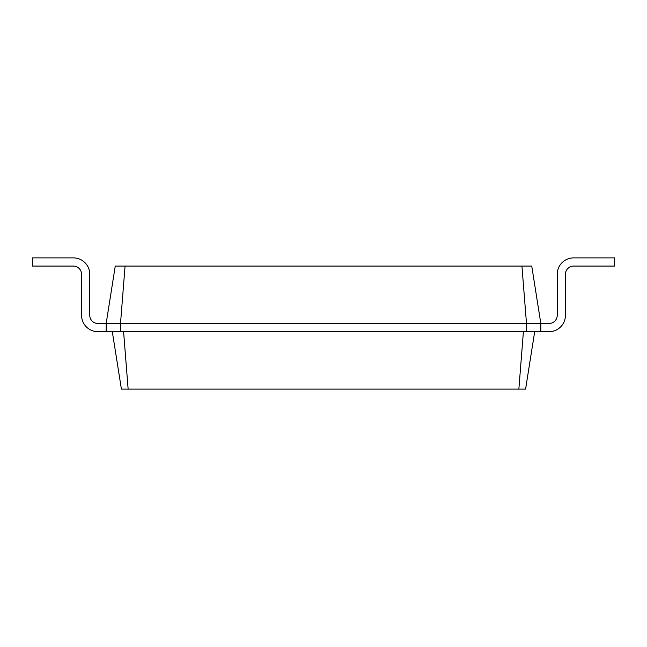 <?xml version="1.0" encoding="UTF-8"?>
<svg xmlns="http://www.w3.org/2000/svg" width="647" height="647" viewBox="0 0 647 647"><rect width="100%" height="100%" fill="white"/><g stroke="black" fill="none" stroke-linecap="round" stroke-linejoin="round"><path stroke-width="0.97" d="M549.036 323.5A8.201 8.201 0 0 0 557.237 315.299A8.201 8.201 0 0 1 549.036 323.5A8.201 8.201 0 0 0 557.237 315.299A8.201 8.201 0 0 1 549.036 323.5A8.201 8.201 0 0 0 557.237 315.299A8.201 8.201 0 0 1 549.036 323.5A8.201 8.201 0 0 0 557.237 315.299L557.237 274.288A16.401 16.401 0 0 1 573.646 257.886L614.65 257.886L614.65 266.087L573.646 266.087A8.201 8.201 0 0 0 565.438 274.288L565.438 315.299A16.401 16.401 0 0 1 549.036 331.701L540.835 331.701L540.835 323.5L549.036 323.5A8.201 8.201 0 0 0 557.237 315.299L557.237 274.288M125.065 266.087L120.512 323.5L106.165 323.5L115.255 266.087L531.745 266.087L540.835 323.5L526.488 323.5L526.488 331.701L540.835 331.701M521.935 266.087L526.488 323.5L120.512 323.5L120.512 331.701L526.488 331.701M534.689 331.701L525.59 389.114L518.862 389.114L523.407 331.701M573.646 266.087A8.201 8.201 0 0 0 565.438 274.288A8.201 8.201 0 0 1 573.646 266.087A8.201 8.201 0 0 0 565.438 274.288A8.201 8.201 0 0 1 573.646 266.087A8.201 8.201 0 0 0 565.438 274.288A8.201 8.201 0 0 1 573.646 266.087A8.201 8.201 0 0 0 565.438 274.288L565.438 315.299M112.311 331.701L121.41 389.114L518.862 389.114M97.964 323.5A8.201 8.201 0 0 1 89.763 315.299A8.201 8.201 0 0 0 97.964 323.5A8.201 8.201 0 0 1 89.763 315.299A8.201 8.201 0 0 0 97.964 323.5A8.201 8.201 0 0 1 89.763 315.299A8.201 8.201 0 0 0 97.964 323.5A8.201 8.201 0 0 1 89.763 315.299A8.201 8.201 0 0 0 97.964 323.5L106.165 323.5L106.165 331.701L120.512 331.701M123.593 331.701L128.138 389.114M89.763 274.288L89.763 315.299L89.763 274.288A16.401 16.401 0 0 0 73.354 257.886L32.35 257.886L32.35 266.087L73.354 266.087A8.201 8.201 0 0 1 81.562 274.288L81.562 315.299A16.401 16.401 0 0 0 97.964 331.701L106.165 331.701M73.354 266.087A8.201 8.201 0 0 1 81.562 274.288A8.201 8.201 0 0 0 73.354 266.087A8.201 8.201 0 0 1 81.562 274.288A8.201 8.201 0 0 0 73.354 266.087A8.201 8.201 0 0 1 81.562 274.288A8.201 8.201 0 0 0 73.354 266.087A8.201 8.201 0 0 1 81.562 274.288L81.562 315.299"/></g></svg>
